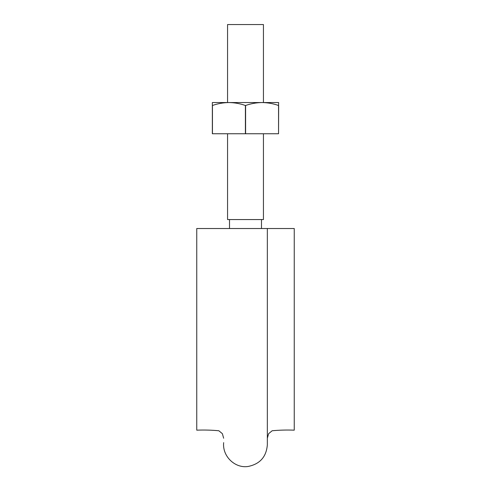<?xml version="1.0" encoding="UTF-8"?>
<svg xmlns="http://www.w3.org/2000/svg" width="491" height="491" viewBox="0 0 491 491"><rect width="100%" height="100%" fill="white"/><g stroke="black" fill="none" stroke-linecap="round" stroke-linejoin="round"><path stroke-width="0.74" d="M294.25 228.524L267.343 228.524L294.25 228.524L294.25 430.165L294.25 228.524M196.75 228.524L196.75 430.165L196.75 228.524L267.343 228.524L267.343 444.791C266.38 456.783 260.009 464.001 248.231 466.45C235.312 468.66 222.202 456.489 223.657 442.624M227.56 133.755L227.56 219.557L263.44 219.557L263.44 133.755M227.56 102.551L227.56 24.55L263.44 24.55L263.44 102.551M278.55 105.479L278.649 102.551L212.351 102.551L212.351 133.755L245.598 133.755L245.598 105.479C250.981 103.601 256.474 102.625 262.077 102.551C267.693 102.631 273.18 103.607 278.55 105.479L278.55 133.755L245.598 133.755M212.45 133.755L212.45 105.479C217.832 103.601 223.325 102.625 228.923 102.551C234.538 102.631 240.031 103.607 245.402 105.479L245.402 133.755M278.649 105.479L278.55 133.755M212.45 105.479L212.351 133.755M294.25 430.165C286.812 429.87 279.447 430.073 272.155 430.754L268.62 433.682L267.343 438.236M196.75 430.165C204.188 429.87 211.553 430.073 218.845 430.754L222.38 433.682L223.657 438.236M229.512 219.557L229.512 228.524M261.488 219.557L261.488 228.524"/></g></svg>
